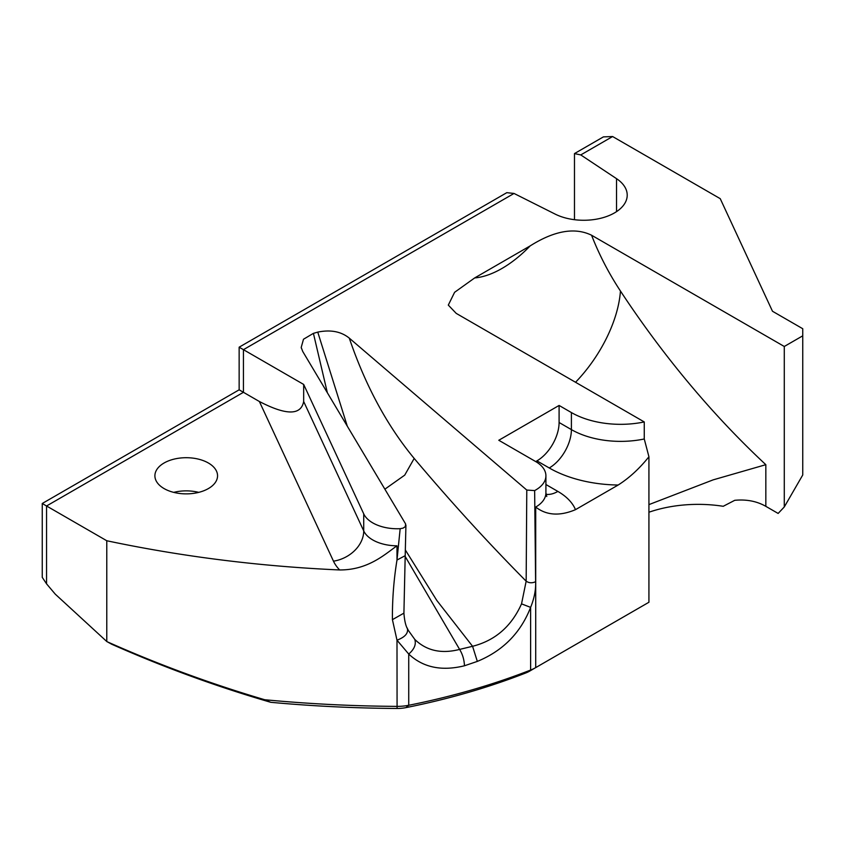 <?xml version="1.0" encoding="UTF-8"?>
<svg xmlns="http://www.w3.org/2000/svg" width="845" height="845" viewBox="0 0 845 845"><rect width="100%" height="100%" fill="white"/><g stroke="black" fill="none" stroke-linecap="round" stroke-linejoin="round"><path stroke-width="1.27" d="M270.654 702.269L271.266 702.353A861.456 497.356 0 0 0 397.076 708.469A26.1 15.073 0 0 0 405.896 707.635A513.39 296.405 0 0 0 525.738 672.99A26.1 15.073 0 0 0 529.562 671.173L535.709 667.613A34.803 20.09 180 0 1 530.618 670.053A522.094 301.422 180 0 1 408.737 705.279A34.803 20.09 180 0 1 396.992 706.378A870.149 502.374 180 0 1 264.707 699.734L270.654 702.269C216.362 686.489 163.36 667.138 111.677 644.217L106.776 641.513L55.274 594.162L46.549 583.832L42.25 577.357L42.25 503.493L46.549 505.986L243.444 392.302L243.444 349.672L514.024 193.452L506.799 192.671L239.146 347.189L303.672 384.443L303.672 401.502C300.989 415.455 286.223 415.455 259.373 401.502L333.479 561.175A31.328 24.706 155.1 0 0 363.73 530.924L303.672 401.502M574.473 219.7L574.473 153.589L580.769 154.92L616.533 178.665A43.507 25.118 180 0 1 627.212 195.153A43.507 25.118 180 0 1 601.746 218.01A43.507 25.118 180 0 1 555.154 214.102L514.024 193.452M327.364 392.767L313.411 333.353L303.492 339.236L301.2 347.453L302.753 351.499L405.589 523.911L405.336 526.636L403.086 528.125L400.171 528.695A34.803 20.09 180 0 1 363.73 513.866L303.672 384.443M313.411 333.353A174.028 100.471 0 0 0 317.752 332.106L347.316 426.229M525.738 672.99L530.618 670.053L530.618 607.375L521.534 603.858C511.436 626.42 495.117 640.563 472.566 646.288L477.33 661.403C502.955 650.819 520.721 632.799 530.618 607.375C534.293 598.271 535.962 589.715 535.614 581.709C532.17 583.282 529.023 583.103 526.16 581.18C488.209 542.87 450.881 501.962 414.187 458.434C387.063 425.648 365.431 385.552 349.281 338.127C341.116 331.504 330.606 329.497 317.752 332.106M349.281 338.127L526.784 490.058L526.16 581.18L521.534 603.858M545.912 475.788L545.912 492.836A34.803 20.09 180 0 1 535.709 507.053L535.709 667.613L648.928 602.253L648.928 456.765L644.26 438.988L644.26 421.94A69.617 40.19 180 0 1 571.4 412.561L559.094 405.452L498.793 440.266L535.709 461.581A34.803 20.09 180 0 1 545.912 475.788A34.803 20.09 180 0 1 534.642 490.586L526.784 490.058M644.26 421.94L456.215 313.379L448.304 305.098L454.599 292.307L474.679 277.931L530.185 245.884C554.373 230.653 574.843 227.094 591.574 235.227L784.287 346.482L784.287 506.947L778.139 513.443L765.834 506.345L765.834 464.687L713.18 479.854L648.928 504.613M580.769 154.92L612.614 136.531L720.236 198.67L772.488 311.256L802.75 328.726L802.75 335.824L784.287 346.482M612.614 136.531L603.393 136.89L574.473 153.589M648.928 512.228A95.717 55.263 180 0 1 723.225 506.292L734.738 500.314C746.462 499.194 756.824 501.201 765.834 506.345M802.75 335.824L802.75 474.974L784.287 506.947M239.146 347.189L239.146 389.82L259.373 401.502M239.146 389.82L42.25 503.493M46.549 583.832L46.549 505.986L106.776 540.747A870.149 502.374 0 0 0 339.648 569.952C368.431 570.09 385.288 553.919 396.992 545.817L396.992 560.034L405.199 555.672L403.91 613.143L392.418 619.66L396.992 640.193L408.737 654.062C423.039 667.497 441.608 671.395 464.465 665.775L477.33 661.403M198.733 492.371A31.328 18.083 0 0 0 173.721 492.371M164.078 488.579A31.328 18.083 180 0 1 154.899 475.788A31.328 18.083 180 0 1 186.227 457.705A31.328 18.083 180 0 1 217.556 475.788A31.328 18.083 180 0 1 198.216 492.498A31.328 18.083 180 0 1 164.078 488.579M264.707 699.734C210.817 683.837 158.226 664.476 106.914 641.63M765.834 464.687A609.108 351.668 60 0 1 620.452 291.029A174.028 100.481 60 0 1 591.574 235.227M405.42 550.095L436.802 600.436L472.566 646.288L459.617 649.414C462.595 654.294 464.211 659.744 464.465 665.775M405.167 556.443L459.617 649.414C441.396 654.093 426.45 650.756 414.779 639.401C416.342 644.312 414.325 649.203 408.737 654.062L408.737 705.279L405.896 707.635M397.076 708.469L396.992 640.193C404.871 637.204 408.336 633.37 407.406 628.68L407.586 629.071M414.779 639.401L408.029 629.99M535.614 581.709L534.642 490.586M400.171 528.695L396.992 560.034C393.77 579.776 392.249 599.654 392.418 619.66M106.776 540.747L106.776 641.513M530.185 245.884A95.717 50.626 -56.1 0 1 474.679 277.931M535.709 461.581L536.945 460.874A31.328 18.083 120 0 0 559.094 422.5L559.094 405.452M535.709 507.053C546.462 515.429 559.717 516.306 575.477 509.672L618.16 485.03C629.208 478.016 639.464 468.595 648.928 456.765M616.533 178.665L616.533 211.641M535.709 667.613L529.562 671.173M620.452 291.029A95.717 50.626 -56.1 0 1 575.54 382.267M363.73 513.866L363.73 530.924A34.803 20.09 180 0 0 396.992 545.817M414.187 458.434L404.723 475.133L384.876 489.181M333.479 561.175A66.132 38.183 0 0 0 339.648 569.952M536.945 460.874L549.25 467.972A31.328 18.083 120 0 0 571.4 429.609L559.094 422.5M549.25 467.972A100.935 58.273 0 0 0 618.16 485.03M644.26 438.988A69.617 40.19 180 0 1 571.4 429.609L571.4 412.561M575.477 509.672A66.132 38.183 0 0 0 557.869 491.42L545.912 484.512M557.869 491.42A31.328 18.083 -60 0 1 546.028 494.293M403.91 613.143C404.48 620.452 405.663 625.67 407.47 628.817M405.927 525.094L405.199 555.672M301.359 348.193L301.232 347.453M406.931 627.603L408.188 630.095M545.912 492.836L546.757 496.501"/></g></svg>
